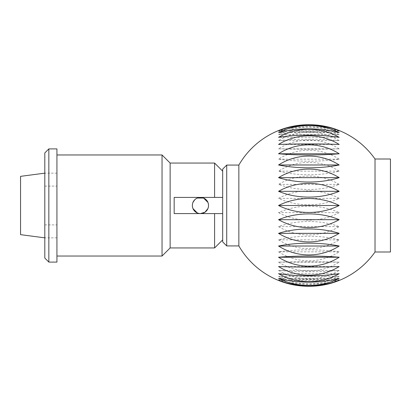 <?xml version="1.0" encoding="UTF-8"?>
<svg xmlns="http://www.w3.org/2000/svg" width="411" height="411" viewBox="0 0 411 411"><rect width="100%" height="100%" fill="white"/><g stroke="black" fill="none" stroke-linecap="round" stroke-linejoin="round"><path stroke-width="0.31" stroke-dasharray="2.06 1.54" d="M375.022 251.989L375.022 159.011M238.853 245.927L238.853 165.073M339.193 184.385A55.865 51.652 0 0 0 278.55 184.385A55.865 31.945 180 0 0 339.193 184.385L278.55 184.385M339.193 159.17A55.865 55.86 0 0 0 278.55 159.17A55.865 12.628 180 0 0 339.193 159.17L278.55 159.17M339.193 140.588A55.865 52.069 180 0 0 278.55 140.588A55.865 8.503 180 0 1 339.193 140.588L278.55 140.588M339.193 131.309A55.865 40.812 180 0 0 278.55 131.309A55.865 28.416 180 0 1 339.193 131.309L278.55 131.309M339.193 134.669A55.865 47.296 180 0 0 278.55 134.669A55.865 18.798 180 0 1 339.193 134.669L278.55 134.669M339.193 148.854A55.865 54.956 180 0 0 278.55 148.854A55.865 2.101 180 0 0 339.193 148.854L278.55 148.854M339.193 171.156A55.865 54.745 0 0 0 278.55 171.156A55.865 22.697 180 0 0 339.193 171.156L278.55 171.156M339.193 198.374A55.865 46.69 0 0 0 278.55 198.374A55.865 40.042 180 0 0 339.193 198.374L278.55 198.374M226.723 245.927L226.723 165.073M222.68 241.884L222.68 169.116M56.934 148.905L56.934 262.095M192.985 208.613L192.363 205.5C192.841 210.417 195.533 213.114 200.445 213.586C205.361 213.114 208.053 210.417 208.531 205.5L207.909 208.613M200.445 213.586L197.337 212.965M44.804 152.943L44.804 258.057M390.45 251.989L390.45 159.011M20.55 176.35L20.55 234.65M207.909 202.387L208.531 205.5A8.086 8.086 0 0 0 200.445 197.414A8.086 8.086 0 0 0 192.363 205.5A8.086 8.086 0 0 0 200.445 213.586A8.086 8.086 0 0 0 208.531 205.5C209.029 195.066 191.86 195.066 192.363 205.5L192.985 202.387M194.732 199.782L197.337 198.035M339.193 266.554L278.55 266.554M339.193 278.339L278.55 278.339M278.55 279.691A55.865 40.812 0 0 0 339.193 279.691L278.55 279.691A55.865 28.416 0 0 0 339.193 279.691M278.55 270.412A55.865 52.069 0 0 0 339.193 270.412L278.55 270.412A55.865 8.503 0 0 0 339.193 270.412M278.55 251.83A55.865 55.86 180 0 0 339.193 251.83L278.55 251.83A55.865 12.628 0 0 1 339.193 251.83M278.55 226.615A55.865 51.652 180 0 0 339.193 226.615L278.55 226.615A55.865 31.945 0 0 1 339.193 226.615M339.193 130.631L278.55 130.631M339.193 137.32L278.55 137.32M339.193 144.446L278.55 144.446M339.193 132.661L278.55 132.661M278.55 212.626A55.865 46.69 180 0 0 339.193 212.626L278.55 212.626A55.865 40.042 0 0 1 339.193 212.626M278.55 239.844A55.865 54.745 180 0 0 339.193 239.844L278.55 239.844A55.865 22.697 0 0 1 339.193 239.844M278.55 262.146A55.865 54.956 0 0 0 339.193 262.146L278.55 262.146A55.865 2.101 0 0 1 339.193 262.146M278.55 276.331A55.865 47.296 0 0 0 339.193 276.331L278.55 276.331A55.865 18.798 0 0 0 339.193 276.331M339.193 280.369L278.55 280.369M339.193 273.68L278.55 273.68M222.68 197.414L222.68 171.135L222.68 197.414L222.68 186.096L222.68 197.414L174.172 197.414L174.172 205.5L174.172 197.414L222.68 197.414L174.172 197.414L174.172 213.586L214.593 213.586L214.593 247.946M48.847 148.905L48.847 262.095M162.042 154.968L162.042 256.032M170.128 163.054L170.128 247.946M174.172 205.5L174.172 213.586L174.172 205.5M174.172 213.586L222.68 213.586L174.172 213.586M214.593 213.586L222.68 213.586L222.68 239.865L222.68 213.586M214.593 163.054L214.593 197.414M44.804 205.5L44.804 224.904L44.804 205.5M44.804 224.904L56.934 224.904M56.934 237.841L44.804 237.841M56.934 173.159L44.804 173.159M44.804 186.096L56.934 186.096"/><path stroke-width="0.62" d="M375.022 159.011L375.022 251.989L390.45 251.989L390.45 159.011L375.022 159.011A80.854 80.854 0 0 0 330.084 127.482A55.865 37.005 180 0 1 339.193 130.631A55.865 32.859 180 0 0 278.55 130.631A55.865 37.005 180 0 1 287.659 127.482A55.865 37.005 180 0 1 330.084 127.482M287.659 127.482A80.854 80.854 0 0 0 238.853 165.073L238.853 245.927L226.723 245.927L226.723 165.073L222.68 169.116L222.68 241.884L226.723 245.927M278.55 205.5A55.865 43.566 0 0 1 339.193 205.5L278.55 205.5A55.865 43.566 180 0 0 339.193 205.5M339.193 132.661A55.865 23.715 180 0 0 278.55 132.661A55.865 44.254 180 0 1 339.193 132.661M339.193 144.446A55.865 3.216 180 0 0 278.55 144.446A55.865 53.754 180 0 1 339.193 144.446M339.193 164.975A55.865 17.74 180 0 1 278.55 164.975A55.865 55.557 0 0 1 339.193 164.975L278.55 164.975M339.193 191.315A55.865 36.158 180 0 1 278.55 191.315A55.865 49.397 0 0 1 339.193 191.315L278.55 191.315M339.193 177.644A55.865 27.445 180 0 1 278.55 177.644A55.865 53.44 0 0 1 339.193 177.644L278.55 177.644M339.193 153.776A55.865 7.398 180 0 1 278.55 153.776A55.865 55.66 180 0 1 339.193 153.776L278.55 153.776M339.193 137.32A55.865 13.712 180 0 0 278.55 137.32A55.865 49.906 180 0 1 339.193 137.32M207.909 208.613L204.966 212.204L200.445 213.586M197.337 212.965L192.985 208.613M44.804 237.841L20.55 234.65L20.55 176.35L44.804 173.159M192.363 205.5A8.086 8.086 0 0 0 200.445 213.586A8.086 8.086 0 0 0 208.531 205.5A8.086 8.086 0 0 0 200.445 197.414A8.086 8.086 0 0 0 192.363 205.5M192.985 202.387L194.732 199.782M197.337 198.035L203.558 198.035L207.909 202.387M278.55 219.685A55.865 36.158 0 0 1 339.193 219.685L278.55 219.685A55.865 49.397 180 0 0 339.193 219.685M278.55 246.025A55.865 17.74 0 0 1 339.193 246.025L278.55 246.025A55.865 55.557 180 0 0 339.193 246.025M278.55 266.554A55.865 3.216 0 0 0 339.193 266.554A55.865 53.754 0 0 1 278.55 266.554M278.55 278.339A55.865 23.715 0 0 0 339.193 278.339A55.865 44.254 0 0 1 278.55 278.339M278.55 280.369A55.865 32.859 0 0 0 339.193 280.369A55.865 37.005 0 0 1 330.084 283.518A55.865 37.005 0 0 1 287.659 283.518A55.865 37.005 0 0 1 278.55 280.369M278.55 273.68A55.865 13.712 0 0 0 339.193 273.68A55.865 49.906 0 0 1 278.55 273.68M278.55 257.224A55.865 7.398 0 0 1 339.193 257.224L278.55 257.224A55.865 55.66 0 0 0 339.193 257.224M278.55 233.356A55.865 27.445 0 0 1 339.193 233.356L278.55 233.356A55.865 53.44 180 0 0 339.193 233.356M48.847 262.095L48.847 148.905L56.934 148.905L56.934 262.095L48.847 262.095L44.804 258.057L44.804 152.943L48.847 148.905M56.934 256.032L162.042 256.032L162.042 154.968L170.128 163.054L214.593 163.054L214.593 197.414L222.68 197.414M162.042 256.032L170.128 247.946L170.128 163.054M170.128 247.946L214.593 247.946L214.593 213.586L174.172 213.586L174.172 197.414L214.593 197.414M222.68 213.586L214.593 213.586M238.853 165.073L226.723 165.073M238.853 245.927A80.854 80.854 0 0 0 287.659 283.518M330.084 283.518A80.854 80.854 0 0 0 375.022 251.989M222.68 239.865L214.593 247.946M222.68 171.135L214.593 163.054M56.934 154.968L162.042 154.968"/></g></svg>
